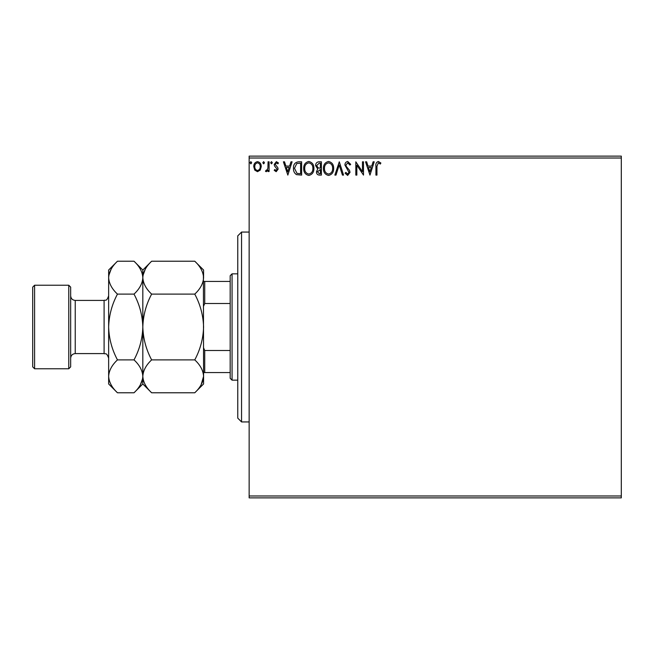 <?xml version="1.0" encoding="UTF-8"?>
<svg xmlns="http://www.w3.org/2000/svg" width="654" height="654" viewBox="0 0 654 654"><rect width="100%" height="100%" fill="white"/><g stroke="black" fill="none" stroke-linecap="round" stroke-linejoin="round"><path stroke-width="0.98" d="M621.3 497.882L249.149 497.882L249.149 495.985L621.3 495.985L621.3 497.882M621.3 158.015L249.149 158.015L249.149 156.118L621.3 156.118L621.3 495.985M260.259 170.089L257.496 171.691L254.749 170.097L253.752 166.639C253.727 163.884 254.978 162.217 257.496 161.644C260.03 162.217 261.273 163.884 261.248 166.639L260.259 170.089M269.088 161.816L269.088 171.528L268.066 171.528L268.066 170.097L266.292 171.691L265.508 171.364L265.998 170.326L266.456 170.506L267.911 168.413L268.066 161.816L269.088 161.816M276.176 171.691L274.198 170.31L274.803 169.484L276.111 170.506L277.1 169.198L274.533 165.953L274.198 164.448L276.356 161.644L278.465 162.96L277.876 163.86L276.47 162.838L275.228 164.399L277.795 167.653L278.122 169.149L276.176 171.691M298.543 161.816L301.633 161.816L301.633 175.1L296.458 174.626C294.3 173.13 293.303 171.013 293.458 168.291C293.303 164.456 295.003 162.298 298.543 161.816M321.4 161.816L321.4 175.1L319.52 175.1C317.501 175.002 316.479 173.907 316.462 171.806L317.705 168.985L315.604 165.585C315.62 163.394 316.667 162.135 318.743 161.816L321.4 161.816M339.295 161.816L343.554 175.1L342.443 175.1L339.205 165.021L335.976 175.1L334.864 175.1L339.295 161.816M362.463 161.816L363.493 161.816L363.493 175.1L356.847 165.192L356.847 175.1L355.825 175.1L355.825 161.816L362.463 171.7L362.463 161.816M376.949 166.263L376.949 175.1L375.927 175.1L375.927 166.124C375.519 163.713 376.328 162.159 378.355 161.473L380.873 163.001L380.35 164.031L378.372 162.838L376.949 166.263M249.149 158.015L249.149 495.985M369.968 175.1L365.537 161.816L366.649 161.816L368.014 166.075L371.742 166.075L373.115 161.816L374.227 161.816L369.968 175.1M347.724 161.473L350.707 164.375L349.882 165.053L347.797 162.838L345.941 165.086L346.277 166.394L349.506 170.318L350.029 172.345L347.65 175.444L345.083 173.196L345.884 172.378L347.666 174.078L349.007 172.394L344.92 165.07C344.936 163.075 345.868 161.873 347.724 161.473M333.671 168.397C333.744 172.19 332.06 174.536 328.619 175.444C325.103 174.626 323.378 172.296 323.444 168.462C323.378 164.669 325.079 162.339 328.545 161.473C332.011 162.306 333.72 164.612 333.671 168.397M313.904 168.397C313.977 172.19 312.293 174.536 308.86 175.444C305.336 174.626 303.611 172.296 303.677 168.462C303.611 164.669 305.312 162.339 308.778 161.473C312.244 162.306 313.953 164.612 313.904 168.397M287.834 175.1L283.403 161.816L284.515 161.816L285.88 166.075L289.616 166.075L290.981 161.816L292.093 161.816L287.834 175.1M272.326 162.748L271.475 163.86L270.625 162.748L271.475 161.644L272.326 162.748M264.486 162.748L263.636 163.86L262.785 162.748L263.636 161.644L264.486 162.748M251.708 162.748L250.858 163.86L250.008 162.748L250.858 161.644L251.708 162.748M368.447 167.432L369.878 171.896L371.308 167.432L368.447 167.432M324.466 168.462C324.417 171.503 325.79 173.375 328.578 174.078C331.349 173.343 332.706 171.454 332.649 168.405C332.698 165.38 331.341 163.525 328.578 162.838C325.774 163.525 324.4 165.397 324.466 168.462M319.316 173.743L320.378 173.743L320.378 169.484L317.484 171.789L319.316 173.743M319.863 168.119L320.378 168.119L320.378 163.173L319.209 163.173L316.634 165.585L318.236 167.964L319.863 168.119M304.699 168.462C304.65 171.503 306.023 173.375 308.811 174.078C311.59 173.343 312.947 171.454 312.882 168.405C312.931 165.38 311.574 163.525 308.811 162.838C306.007 163.525 304.633 165.397 304.699 168.462M300.611 173.743L300.611 163.173L296.777 163.516L294.48 168.291L296.998 173.367L300.611 173.743M286.321 167.432L287.752 171.896L289.174 167.432L286.321 167.432M254.774 166.631C254.733 168.691 255.64 169.983 257.504 170.506C259.368 169.983 260.276 168.699 260.227 166.631C260.276 164.579 259.368 163.312 257.504 162.838C255.64 163.312 254.733 164.579 254.774 166.631M241.555 421.936L237.762 418.135L237.762 235.865L241.555 232.064L241.555 421.936L249.149 421.936M232.064 380.162L230.167 378.265L230.167 275.735L232.064 273.838L232.064 380.162L237.762 380.162M230.167 303.513L204.727 303.513L203.582 306.121M203.582 347.879L204.727 350.487L204.727 372.567L203.582 372.567M230.167 350.487L204.727 350.487M203.582 281.433L204.727 281.433L204.727 303.513M230.167 281.433L204.727 281.433M230.167 372.567L204.727 372.567M70.673 287.131L70.673 366.869L68.776 368.774L68.776 285.226L70.673 287.131M34.597 368.774L32.7 366.869L32.7 287.131L34.597 285.226L34.597 368.774L68.776 368.774M151.638 392.776L142.825 383.963L142.825 376.328C143.161 370.556 146.095 365.071 151.638 359.888C146.112 349.563 143.177 338.6 142.825 327C143.177 315.383 146.112 304.421 151.638 294.112C146.128 288.994 143.193 283.509 142.825 277.672C143.161 271.892 146.095 266.415 151.638 261.224L194.769 261.224C200.279 266.35 203.214 271.827 203.582 277.672C203.247 283.444 200.312 288.929 194.769 294.112C200.296 304.437 203.239 315.4 203.582 327C203.231 338.617 200.296 349.579 194.769 359.888C200.279 365.006 203.214 370.491 203.582 376.328C203.247 382.108 200.312 387.585 194.769 392.776L151.638 392.776C146.128 387.65 143.193 382.173 142.825 376.328L143.005 378.601M151.638 294.112L194.769 294.112M145.278 269.219L143.005 275.399M201.13 384.781L203.582 376.328L203.402 275.399M151.638 359.888L194.769 359.888M117.458 261.224L108.646 270.037L108.646 277.672C109.014 283.509 111.948 288.994 117.458 294.112C111.94 304.412 109.005 315.375 108.646 327C108.997 338.6 111.932 349.563 117.458 359.888C111.924 365.071 108.981 370.556 108.646 376.328C109.014 382.173 111.948 387.65 117.458 392.776L108.646 383.963L108.646 277.672C108.981 271.892 111.924 266.415 117.458 261.224L134.013 261.224C139.523 266.35 142.458 271.827 142.825 277.672C142.49 283.444 139.555 288.929 134.013 294.112C139.539 304.437 142.474 315.4 142.825 327C142.474 338.625 139.531 349.588 134.013 359.888C139.523 365.006 142.458 370.491 142.825 376.328L142.825 270.037L151.638 261.224M194.769 392.776L203.582 383.963L203.582 376.328M203.582 277.672L203.582 270.037L194.769 261.224M142.825 277.672L142.646 275.399M142.825 376.328C142.49 382.108 139.555 387.585 134.013 392.776L117.458 392.776M140.373 384.781L142.646 378.601M111.106 269.219L108.834 275.399M108.646 376.328L108.834 378.601M117.458 294.112L134.013 294.112M117.458 359.888L134.013 359.888M104.092 300.415L75.235 300.415L75.235 353.585L104.092 353.585L104.092 300.415C105.4 299.499 106.34 302.238 108.646 295.861M241.555 232.064L249.149 232.064M232.064 273.838L237.762 273.838M104.092 353.585C105.4 354.501 106.34 351.762 108.646 358.139M75.235 353.585C72.463 353.855 70.943 355.367 70.673 358.139M34.597 285.226L68.776 285.226M142.825 270.037L134.013 261.224M142.825 383.963L134.013 392.776M75.235 300.415C72.463 300.145 70.943 298.633 70.673 295.861"/></g></svg>
